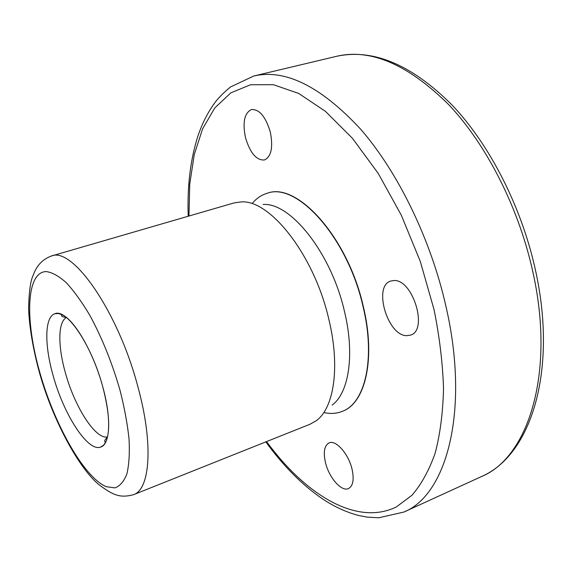 <?xml version="1.0" encoding="UTF-8"?>
<svg xmlns="http://www.w3.org/2000/svg" width="572" height="572" viewBox="0 0 572 572"><rect width="100%" height="100%" fill="white"/><g stroke="black" fill="none" stroke-linecap="round" stroke-linejoin="round"><path stroke-width="0.86" d="M270.341 132.196C273.252 147.426 271.271 156.692 264.414 159.996C256.363 160.41 250.05 152.917 245.467 137.537C242.435 122.315 244.437 112.977 251.487 109.524C259.431 109.152 265.715 116.709 270.341 132.196M406.528 335.671C387.387 335.528 372.965 285.928 390.733 281.045L393.851 280.537C412.805 278.993 428.449 330.28 410.56 335.113L406.528 335.671M53.167 375.725C44.287 344.887 44.552 316.659 54.976 313.713C66.709 308.337 91.649 345.102 102.653 386.422C111.519 418.025 110.246 444.158 100.836 447.011C88.088 452.502 63.871 414.936 53.167 375.725C63.871 414.936 88.088 452.502 100.836 447.011L103.804 444.959L106.135 441.255C110.453 430.13 109.295 411.854 102.653 386.422C93.765 353.439 75.418 321.221 62.698 314.993L58.58 313.506L54.976 313.713C44.552 316.659 44.287 344.887 53.167 375.725M342.256 411.375L342.371 411.325C365.265 403.36 375.976 358.93 363.37 306.785C348.083 237.695 297.075 181.467 267.338 193.236L267.224 193.272M252.409 203.217C256.549 198.298 261.447 194.995 267.103 193.307C296.825 181.538 347.833 237.78 363.12 306.871C375.732 359.023 365.029 403.46 342.142 411.418C336.643 413.57 330.752 413.978 324.46 412.648M133.505 494.701L310.117 424.202L316.366 420.627C334.12 407.915 340.376 366.302 328.778 319.069C314.171 255.205 270.148 199.442 241.112 201.909L233.991 202.931L51.387 256.02C42.593 259.252 36.544 265.644 33.233 275.196C30.566 280.394 29.022 291.413 28.6 308.251C29.129 325.504 32.954 349.027 39.482 372.708C53.01 421.178 79.701 469.433 99.306 484.934C114.178 496.103 120.849 497.933 133.505 494.701C150.2 489.382 153.596 443.836 137.923 386.879C118.232 311.511 72.465 246.296 51.387 256.02M325.439 462.455C323.166 452.066 324.367 445.559 329.029 442.928C335.785 439.475 348.598 453.861 352.059 469.226C354.247 479.55 353.067 485.993 348.534 488.559C341.541 492.099 328.871 477.52 325.439 462.455M332.139 405.083C348.899 392.921 354.955 354.547 344.48 311.468C331.324 253.239 290.676 202.388 263.12 204.461M536.178 273.452C557.107 372.2 530.902 455.412 481.367 476.605C527.398 458.036 555.147 375.232 533.519 274.953C519.869 209.96 487.187 145.317 448.77 104.719C408.129 64.507 370.792 48.355 336.751 56.263L253.753 76.019L230.473 86.98C224.238 92.135 219.355 96.961 215.801 101.459C208.301 111.397 202.331 122.966 197.883 136.15C190.369 159.738 187.151 186.436 188.217 216.245M481.367 476.605L403.782 512.09C446.367 495.259 469.969 411.461 446.153 307.236C431.066 239.732 397.948 171.886 360.381 128.915C320.749 86.322 285.206 68.69 253.753 76.019M266.559 441.591C305.648 494.937 356.613 526.326 396.282 506.978L411.933 495.288C421.299 484.47 429.036 470.456 435.142 453.246C440.133 434.312 442.921 412.82 443.522 388.774C442.757 363.563 439.589 337.151 434.026 309.531L420.291 261.418L401.308 215.179L378.228 173.416L352.431 138.288L325.432 111.347L298.663 93.429L273.366 84.692L250.529 84.756L230.859 92.843L214.8 107.929L202.574 128.9L194.244 154.619L189.754 183.998L188.96 216.03M39.918 372.865C54.776 425.339 83.97 477.227 106.22 486.679L114.9 487.887C119.991 486.093 123.988 481.431 126.898 473.888C129.05 464.729 129.773 453.153 129.05 439.146C127.463 424.016 124.439 407.686 119.991 390.161C112.119 362.92 102.123 338.073 89.997 315.622C81.982 302.102 74.088 291.141 66.316 282.747C58.83 276.04 52.095 272.315 46.125 271.564C25.976 272.208 24.846 320.413 39.918 372.865M66.488 317.553C57.879 321.678 57.786 346.189 65.394 372.822C74.667 406.971 95.61 439.782 107.543 436.908M403.782 512.09L378.685 517.782L367.238 517.131L358.208 515.386C346.182 512.169 334.363 506.721 322.737 499.063C302.302 485.085 283.34 466.023 265.844 441.877M536.093 273.044C522.593 208.873 490.326 145.259 452.044 105.005C411.797 64.758 373.366 48.506 336.751 56.263M106.135 441.255L105.441 441.798C103.925 441.591 104.605 440.032 107.493 437.13M62.698 314.993L61.819 314.993C60.746 316.094 62.241 316.895 66.302 317.41"/></g></svg>
